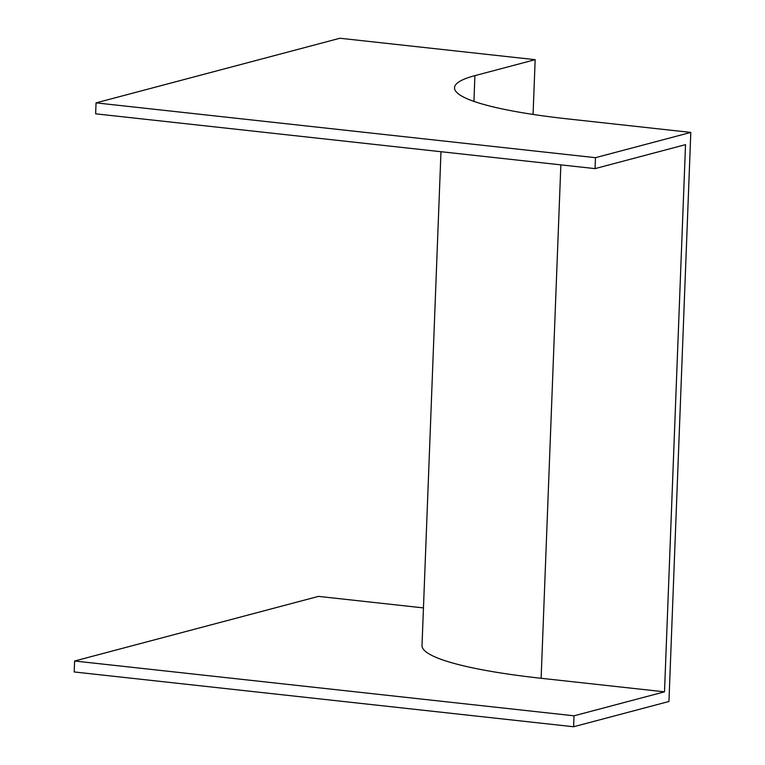 <?xml version="1.0" encoding="UTF-8"?>
<svg xmlns="http://www.w3.org/2000/svg" width="765" height="765" viewBox="0 0 765 765"><rect width="100%" height="100%" fill="white"/><g stroke="black" fill="none" stroke-linecap="round" stroke-linejoin="round"><path stroke-width="1.15" d="M440.975 151.709L422.012 645.459A212.402 31.336 2.2 0 0 541.123 678.287L664.508 691.828L685.526 144.642L595.046 168.616L95.635 113.822L96.055 102.873L339.918 38.25L535.165 59.67L474.912 75.639A201.329 29.701 2.2 0 0 454.515 87.746A201.329 29.701 2.2 0 0 567.42 118.871L690.805 132.412L595.466 157.676L96.055 102.873M595.046 168.616L595.466 157.676M533.062 114.434L535.165 59.67M664.508 691.828L574.027 715.81L74.616 661.008L318.479 596.384L423.456 607.907M690.805 132.412L668.945 701.486L573.607 726.75L574.027 715.81M573.607 726.75L74.195 671.957L74.616 661.008M473.927 101.382L474.912 75.639M541.123 678.287L560.85 164.867"/></g></svg>
